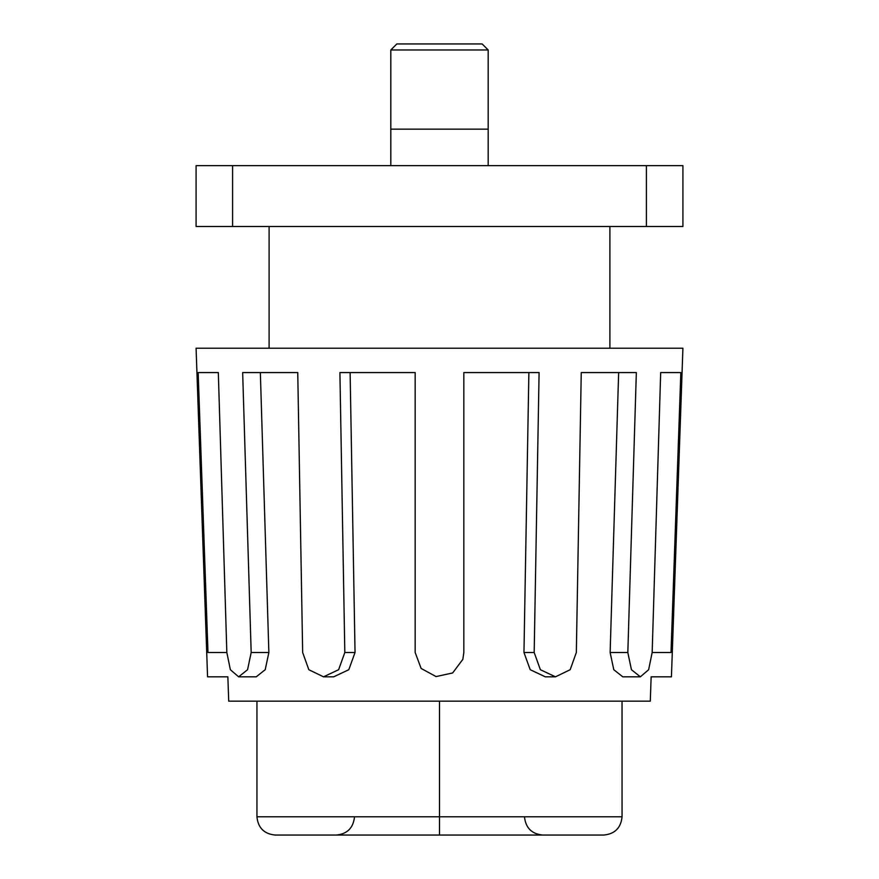 <?xml version="1.0" encoding="UTF-8"?>
<svg xmlns="http://www.w3.org/2000/svg" width="879" height="879" viewBox="0 0 879 879"><rect width="100%" height="100%" fill="white"/><g stroke="black" fill="none" stroke-linecap="round" stroke-linejoin="round"><path stroke-width="1.32" d="M390.814 49.971L488.186 49.971L482.153 43.95L396.847 43.95L390.814 49.971L390.814 165.659M646.406 226.507L196.083 226.507L196.083 165.659L682.917 165.659L682.917 226.507L646.406 226.507L646.406 165.659M390.814 129.147L488.186 129.147L488.186 165.659M228.716 701.167L650.284 701.167L651.141 676.83L671.435 676.83L682.917 348.216L196.083 348.216L207.565 676.83L227.859 676.83L228.716 701.167M198.16 372.564L207.982 652.493C207.697 683.884 207.697 683.884 207.982 652.493L226.837 652.493L218.322 372.564L198.16 372.564M226.837 652.493L230.364 669.71L238.638 676.83L256.218 676.83L265.216 669.699L268.864 652.493L260.349 372.564M350.117 372.564L355.039 652.493L348.809 669.699L333.679 676.83L323.527 676.83L308.826 669.71L302.662 652.493L297.75 372.564L242.659 372.564L251.174 652.493L247.57 669.71L238.638 676.83M528.883 372.564L523.961 652.493L534.179 652.493L539.091 372.564L463.837 372.564L463.837 652.493L462.837 659.36L452.652 672.94L436.039 676.577L421.118 668.436L415.163 652.493L415.163 372.564L339.909 372.564L344.821 652.493L338.624 669.71L323.527 676.83M618.651 372.564L610.136 652.493L627.826 652.493L636.341 372.564L581.25 372.564L576.338 652.493L570.174 669.71L555.473 676.83L540.376 669.71L534.179 652.493M660.678 372.564L652.163 652.493L671.018 652.493L680.84 372.564L660.678 372.564M671.018 652.493C671.303 683.884 671.303 683.884 671.018 652.493C671.303 683.884 671.303 683.884 671.018 652.493M627.826 652.493L631.43 669.71L640.362 676.83L622.782 676.83L613.784 669.699L610.136 652.493M640.362 676.83L648.636 669.71L652.163 652.493M555.473 676.83L545.321 676.83L530.191 669.699L523.961 652.493M622.035 701.167L622.057 816.789C620.959 827.864 614.871 833.951 603.807 835.05C614.871 833.951 620.959 827.864 622.057 816.789L439.5 816.789L439.5 701.167M256.943 701.167L256.943 816.789L439.5 816.789L439.5 835.05L336.217 835.05C347.007 834.05 353.083 828.183 354.457 817.426M275.193 835.05C264.129 833.951 258.041 827.864 256.943 816.789C258.041 827.864 264.129 833.951 275.193 835.05L603.807 835.05M232.594 226.507L232.594 165.659M268.864 652.493L251.174 652.493M355.039 652.493L344.821 652.493M488.186 49.971L488.186 129.147M269.106 226.507L269.106 348.216M609.894 226.507L609.894 348.216M524.543 817.426C525.917 828.183 531.993 834.05 542.782 835.05"/></g></svg>
